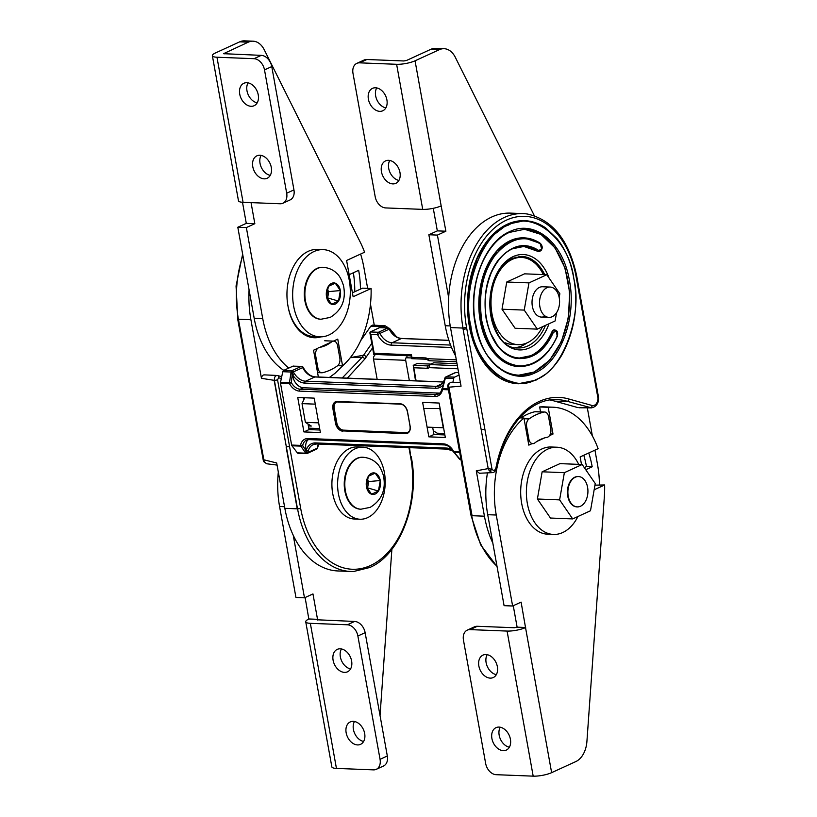 <?xml version="1.0" encoding="UTF-8"?>
<svg xmlns="http://www.w3.org/2000/svg" width="817" height="817" viewBox="0 0 817 817"><rect width="100%" height="100%" fill="white"/><g stroke="black" fill="none" stroke-linecap="round" stroke-linejoin="round"><path stroke-width="1.23" d="M580.509 506.234A15.176 10.018 -87.7 0 1 577.302 506.897A15.176 10.018 -87.7 0 1 567.927 493.774A15.176 10.018 -87.7 0 1 575.291 477.22A15.176 10.018 -87.7 0 1 578.497 476.556A15.176 10.018 -87.7 0 1 587.883 489.679A15.176 10.018 -87.7 0 1 580.509 506.234M524.728 220.692A81.598 53.851 92.3 0 0 524.565 220.692A81.598 53.851 92.3 0 0 507.326 224.226A81.598 53.851 92.3 0 0 467.733 313.238A81.598 53.851 92.3 0 0 518.152 383.755A81.598 53.851 92.3 0 0 518.335 383.765M524.391 229.281A73.009 48.183 -87.7 0 1 569.347 292.486A73.009 48.183 -87.7 0 1 533.909 372.011A73.009 48.183 -87.7 0 1 518.672 375.187M554.62 329.864A4.299 2.839 92.3 0 0 554.457 329.854A4.299 2.839 92.3 0 0 551.935 331.865A55.832 36.847 -87.7 0 1 530.958 355.589A55.832 36.847 -87.7 0 1 519.357 358.02M524.075 237.859A64.42 42.515 92.3 0 0 523.891 237.849A64.42 42.515 92.3 0 0 510.278 240.647A64.42 42.515 92.3 0 0 479.017 310.92A64.42 42.515 92.3 0 0 518.826 366.598A64.42 42.515 92.3 0 0 519.02 366.598M523.697 246.438A55.832 36.847 -87.7 0 1 537.423 251.197A4.299 2.839 92.3 0 0 538.485 251.565A4.299 2.839 92.3 0 0 538.648 251.565M526.863 342.966A45.813 30.239 -87.7 0 1 522.206 345.734A45.813 30.239 -87.7 0 1 515.374 347.633M518.958 256.487A45.813 30.239 -87.7 0 1 522.625 257.518M460.441 453.078L448.676 387.207L461.054 386.165L450.504 327.576A88.614 58.487 -87.7 0 1 510.513 213.114L523.023 213.605A88.614 58.487 -87.7 0 1 527.7 214.085C552.997 220.059 569.367 240.872 576.802 276.524M496.981 566.212A88.614 58.487 92.3 0 1 471.715 515.69L471.797 515.69A2.288 0.541 169.8 0 1 471.031 515.425L447.92 386.941A2.288 0.541 -10.2 0 0 448.676 387.207C448.543 384.021 449.544 382.397 451.678 382.336M447.92 386.941C447.236 385.093 448.359 383.53 451.28 382.274L460.41 382.591M471.797 515.69L448.921 387.207M471.715 515.69L471.562 514.955M492.825 543.08A88.614 58.487 -87.7 0 1 484.44 516.191L476.28 470.827L488.188 468.601L489.199 470.684A2.288 1.164 -29 0 0 492.018 469.244L488.188 468.601L481.203 429.681L488.209 468.601M440.118 408.561L424.227 408.429M433.286 430.733L437.197 433.204L444.601 433.5M439.893 409.051L443.263 427.761L427.597 427.148M489.199 470.684L492.161 472.645C494.244 472.563 495.684 471.082 496.481 468.192L495.95 467.835C494.959 470.653 493.652 471.123 492.018 469.244L484.879 429.303L481.182 429.681L463.106 329.231L463.014 328.087L466.527 327.351A85.948 56.73 -87.7 0 1 506.142 220.273A85.948 56.73 -87.7 0 1 575.944 275.789L576.056 276.228M450.504 327.576L463.014 328.066A88.614 58.487 -87.7 0 1 523.023 213.605M576.812 276.575L598.493 397.072L598.034 398.584C597.411 403.445 595.481 405.763 592.233 405.528L569.551 399.207L567.529 401.392L554.845 401.178A90.932 60.019 92.3 0 0 549.974 399.993M484.44 516.191L472.073 515.701L460.665 453.823M481.182 429.681L484.828 429.313M587.321 407.826L592.376 435.951M594.939 450.157L597.493 464.362A88.614 58.487 -87.7 0 1 599.484 484.767M496.481 468.192C503.609 428.047 530.151 398.339 556.265 399.584A91.228 60.213 -87.7 0 1 567.529 401.392L591.498 407.867M592.233 405.528A2.288 1.695 -74.4 0 1 590.221 407.714L578.947 407.744L591.324 407.867C597.39 406.907 598.708 401.106 598.606 398.604L598.034 398.584L575.944 275.789M577.854 407.591L554.845 401.178M492.161 472.645L479.436 473.247L476.28 470.827M588.751 452.986A80.311 53.003 -87.7 0 1 592.192 466.783L585.769 469.734M520.96 417.906A79.453 52.441 -87.7 0 1 534.9 411.737A6.444 4.248 -87.7 0 1 535.646 411.676L544.673 412.023A6.444 4.248 92.3 0 0 543.928 412.095A79.453 52.441 92.3 0 0 529.028 418.927A6.444 4.248 92.3 0 0 526.618 426.627L528.865 439.107A6.444 4.248 92.3 0 0 532.715 443.662A6.444 4.248 92.3 0 0 534.083 443.386A6.444 4.248 92.3 0 0 534.798 442.947A53.687 35.427 92.3 0 1 540.762 439.321A53.687 35.427 92.3 0 1 547.022 437.34A6.444 4.248 92.3 0 0 547.778 437.105A6.444 4.248 92.3 0 0 550.781 429.058L548.534 416.578A6.444 4.248 92.3 0 0 544.673 412.023M583.798 455.263A80.311 53.003 -87.7 0 1 586.463 466.558L592.192 466.783M586.463 466.558L584.278 467.559M500.218 727.222A12.337 8.783 -114.6 0 0 499.167 735.188A12.337 8.783 -114.6 0 0 509.369 747.198M491.905 738.517A12.337 8.783 65.4 0 1 496.021 727.661A12.337 8.783 65.4 0 1 510.421 739.242A12.337 8.783 65.4 0 1 506.305 750.088A12.337 8.783 65.4 0 1 491.905 738.517M487.167 654.683A12.337 8.783 -114.6 0 0 486.115 662.638A12.337 8.783 -114.6 0 0 496.317 674.658M478.854 665.967A12.337 8.783 65.4 0 1 482.97 655.122A12.337 8.783 65.4 0 1 497.369 666.703A12.337 8.783 65.4 0 1 493.254 677.548A12.337 8.783 65.4 0 1 478.854 665.967M549.453 435.665L553.007 434.041L548.197 407.305L539.659 406.968A83.487 55.096 -87.7 0 1 544.245 406.856L552.792 407.193A83.487 55.096 -87.7 0 1 598.105 448.696L580.141 456.938L581.49 464.475M548.197 407.305A83.487 55.096 -87.7 0 1 552.792 407.193M594.97 485.145L604.631 484.971A83.487 55.096 -87.7 0 1 604.345 496.787L586.912 741.468A22.764 15.023 -87.7 0 1 575.873 761.546L551.628 772.657A13.286 3.166 169.8 0 1 533.184 776.15L496.154 774.69A11.387 8.109 65.4 0 1 485.655 763.476L463.464 640.16A11.387 8.109 65.4 0 1 467.263 630.142A11.387 8.109 65.4 0 1 470.051 629.611L507.081 631.071A13.286 3.166 -10.2 0 0 525.525 627.579L521.103 602.119L512.627 606L496.256 515.027A83.487 55.096 -87.7 0 1 523.932 418.028L519.581 417.855M544.582 437.902L537.055 441.354M532.184 443.59L528.803 445.132L523.932 418.028M604.631 484.971L594.163 489.771M470.051 629.611L477.312 626.282L514.342 627.742L517.12 627.17L513.26 605.714M512.627 606L504.089 605.673L487.718 514.69A83.487 55.096 -87.7 0 1 487.443 472.859M539.659 406.968L540.537 411.86M477.312 626.282A11.387 8.109 -114.6 0 0 474.524 626.813L467.263 630.142M525.668 627.507L517.12 627.17M553.007 434.041L550.372 433.929M385.859 107.885A12.337 8.783 65.4 0 1 375.657 95.875A12.337 8.783 65.4 0 1 376.698 87.919M386.911 99.929A12.337 8.783 -114.6 0 0 372.511 88.359A12.337 8.783 -114.6 0 0 368.396 99.204A12.337 8.783 -114.6 0 0 382.785 110.775A12.337 8.783 -114.6 0 0 386.911 99.929M398.91 180.424A12.337 8.783 65.4 0 1 388.708 168.414A12.337 8.783 65.4 0 1 389.75 160.459M399.962 172.469A12.337 8.783 -114.6 0 0 385.563 160.898A12.337 8.783 -114.6 0 0 381.447 171.744A12.337 8.783 -114.6 0 0 395.847 183.314A12.337 8.783 -114.6 0 0 399.962 172.469M534.369 215.749L455.335 57.353A22.764 15.023 92.3 0 0 444.121 48.703A22.764 15.023 92.3 0 0 439.311 49.694L415.056 60.805A13.286 3.166 169.8 0 1 396.623 64.298L359.582 62.838A11.387 8.109 -114.6 0 0 356.804 63.379A11.387 8.109 -114.6 0 0 352.995 73.387L375.187 196.703A11.387 8.109 -114.6 0 0 385.695 207.927L422.726 209.377A13.286 3.166 -10.2 0 0 441.17 205.884L445.878 231.211L437.412 235.092L448.666 297.684M433.276 208.315L437.33 230.874L428.864 234.755L445.234 325.738A83.487 55.096 92.3 0 0 455.62 355.977M439.311 49.694L430.763 49.357L406.519 60.468L403.884 60.969L366.853 59.508L359.582 62.838M430.763 49.357A22.764 15.023 -87.7 0 1 435.573 48.366L444.121 48.703M356.804 63.379L364.065 60.049A11.387 8.109 65.4 0 1 366.853 59.508M437.412 235.092L428.864 234.755M445.878 231.211L437.33 230.874M542.549 326.718A43.638 28.799 -87.7 0 1 527.333 342.762A43.638 28.799 -87.7 0 1 518.111 344.651A43.638 28.799 -87.7 0 1 491.14 306.937A43.638 28.799 -87.7 0 1 512.32 259.336A43.638 28.799 -87.7 0 1 521.542 257.437A43.638 28.799 -87.7 0 1 543.315 274.573M518.111 344.651L512.412 344.427A43.638 28.799 -87.7 0 1 505.447 342.834M515.394 257.202A43.638 28.799 -87.7 0 1 515.844 257.222L521.542 257.437M577.302 506.897L576.833 506.877A15.176 10.018 -87.7 0 1 567.458 493.754A15.176 10.018 -87.7 0 1 574.821 477.199A15.176 10.018 -87.7 0 1 578.028 476.546L578.497 476.556M582.174 464.505L595.246 483.541L590.497 510.748L572.676 518.918L559.614 499.881L564.363 472.675L582.174 464.505L559.962 463.627L542.141 471.797L537.392 499.003L550.464 518.039L572.676 518.918M559.614 499.881L537.392 499.003M564.363 472.675L542.141 471.797M577.936 516.507A43.638 28.799 -87.7 0 1 562.719 532.541A43.638 28.799 -87.7 0 1 553.497 534.441A43.638 28.799 -87.7 0 1 526.526 496.726A43.638 28.799 -87.7 0 1 547.707 449.125A43.638 28.799 -87.7 0 1 556.928 447.226A43.638 28.799 -87.7 0 1 578.702 464.362M553.497 534.441L547.798 534.216A43.638 28.799 -87.7 0 1 520.827 496.501A43.638 28.799 -87.7 0 1 542.008 448.901A43.638 28.799 -87.7 0 1 551.23 447.001L556.928 447.226M552.169 316.72A15.176 10.018 -87.7 0 1 548.963 317.384A15.176 10.018 -87.7 0 1 539.577 304.261A15.176 10.018 -87.7 0 1 546.951 287.707A15.176 10.018 -87.7 0 1 550.158 287.053A15.176 10.018 -87.7 0 1 559.533 300.166A15.176 10.018 -87.7 0 1 552.169 316.72M544.653 316.424A15.176 10.018 -87.7 0 1 541.446 317.088A15.176 10.018 -87.7 0 1 532.071 303.975A15.176 10.018 -87.7 0 1 539.434 287.41A15.176 10.018 -87.7 0 1 542.641 286.757L550.158 287.053M556.551 312.727L555.111 320.958L537.3 329.128L524.228 310.092L528.977 282.886L546.798 274.716L559.859 293.752L559.196 297.562M537.3 329.128L515.078 328.25L502.006 309.214L506.754 282.008L524.575 273.838L546.798 274.716M524.228 310.092L502.006 309.214M528.977 282.886L506.754 282.008M248.041 82.854A12.337 8.783 -114.6 0 0 246.989 90.81A12.337 8.783 -114.6 0 0 257.192 102.83M258.243 94.864A12.337 8.783 65.4 0 1 254.128 105.72A12.337 8.783 65.4 0 1 239.728 94.139A12.337 8.783 65.4 0 1 243.844 83.293A12.337 8.783 65.4 0 1 258.243 94.864M261.093 155.393A12.337 8.783 -114.6 0 0 260.041 163.349A12.337 8.783 -114.6 0 0 270.243 175.369M271.295 167.414A12.337 8.783 65.4 0 1 267.179 178.259A12.337 8.783 65.4 0 1 252.78 166.678A12.337 8.783 65.4 0 1 256.895 155.833A12.337 8.783 65.4 0 1 271.295 167.414M352.423 292.813L362.554 288.166L371.102 288.503A83.487 55.096 92.3 0 1 342.568 365.863L337.748 339.126L333.418 341.118M337.676 365.679L342.568 365.863M371.102 288.503L353.128 296.745L346.602 260.47L364.576 252.228A83.487 55.096 92.3 0 0 360.399 242.455L264.289 49.837A22.764 15.023 -87.7 0 0 253.066 41.187A22.764 15.023 -87.7 0 0 248.256 42.178L223.572 53.687L261.256 55.362L253.995 58.691A11.387 8.109 65.4 0 1 264.504 69.905L286.685 193.22A11.387 8.109 65.4 0 1 282.886 203.239A11.387 8.109 65.4 0 1 280.098 203.77L243.068 202.31A13.286 3.166 169.8 0 1 238.472 200.778L212.369 55.699A13.286 3.166 -10.2 0 0 216.965 57.231L253.995 58.691M310.011 337.094A43.638 28.799 92.3 0 0 312.431 336.492M242.496 202.279L246.285 223.358L237.808 227.238L254.179 318.222A83.487 55.096 92.3 0 0 283.785 370.356M253.066 41.187L244.518 40.85A22.764 15.023 92.3 0 0 239.708 41.841L215.463 52.952A13.286 3.166 -10.2 0 0 212.369 55.699M320.867 336.859A43.638 28.799 -87.7 0 1 314.269 337.748A43.638 28.799 -87.7 0 1 288.044 306.344M251.044 202.626L254.833 223.695L246.356 227.575L262.727 318.559A83.487 55.096 92.3 0 0 288.769 368.069M318.364 376.994L313.544 350.227L317.752 348.297M319.713 347.399L331.406 342.037M264.504 69.905L271.765 66.575L293.946 189.891L286.685 193.22M282.886 203.239L290.147 199.91A11.387 8.109 -114.6 0 0 293.946 189.891M271.765 66.575A11.387 8.109 -114.6 0 0 261.256 55.362M237.808 227.238L246.356 227.575M246.285 223.358L254.833 223.695M328.985 334.95A43.638 28.799 -87.7 0 1 319.764 336.849A43.638 28.799 -87.7 0 1 292.792 299.134A43.638 28.799 -87.7 0 1 313.973 251.534A43.638 28.799 -87.7 0 1 323.195 249.634A43.638 28.799 -87.7 0 1 350.156 287.349A43.638 28.799 -87.7 0 1 328.985 334.95M319.764 336.849L314.065 336.624A43.638 28.799 -87.7 0 1 287.094 298.91A43.638 28.799 -87.7 0 1 308.275 251.309A43.638 28.799 -87.7 0 1 317.496 249.41L323.195 249.634M363.616 741.458A12.337 8.783 65.4 0 1 353.414 729.448A12.337 8.783 65.4 0 1 354.466 721.493M346.153 732.778A12.337 8.783 -114.6 0 0 360.552 744.348A12.337 8.783 -114.6 0 0 364.668 733.503A12.337 8.783 -114.6 0 0 350.268 721.932A12.337 8.783 -114.6 0 0 346.153 732.778M350.564 668.919A12.337 8.783 65.4 0 1 340.362 656.909A12.337 8.783 65.4 0 1 341.414 648.953M333.101 660.238A12.337 8.783 -114.6 0 0 347.501 671.809A12.337 8.783 -114.6 0 0 351.616 660.963A12.337 8.783 -114.6 0 0 337.217 649.392A12.337 8.783 -114.6 0 0 333.101 660.238M305.732 621.798L331.845 766.877A13.286 3.166 -10.2 0 0 336.441 768.409L373.471 769.869A11.387 8.109 -114.6 0 0 376.259 769.338A11.387 8.109 -114.6 0 0 380.058 759.32L357.877 636.004A11.387 8.109 -114.6 0 0 347.368 624.78L310.337 623.33A13.286 3.166 169.8 0 1 305.732 621.798A13.286 3.166 169.8 0 1 308.836 619.051L305.119 597.523M347.368 624.78L354.629 621.451L316.945 619.776L317.527 619.317L312.962 593.928L304.486 597.819L295.948 597.482L279.577 506.499A83.487 55.096 -87.7 0 1 278.321 472.073M304.486 597.819L293.232 535.227M391.884 549.269L380.038 715.508M380.058 759.32L387.319 755.991L365.138 632.675L357.877 636.004M387.319 755.991A11.387 8.109 65.4 0 1 383.52 766.009L376.259 769.338M354.629 621.451A11.387 8.109 65.4 0 1 365.138 632.675M308.979 618.98L317.527 619.317M360.675 509.195A25.991 17.157 -87.7 0 1 360.389 509.185A25.991 17.157 -87.7 0 1 344.325 486.718A25.991 17.157 -87.7 0 1 356.937 458.368A25.991 17.157 -87.7 0 1 362.431 457.234A25.991 17.157 -87.7 0 1 362.717 457.254M367.078 487.718L378.434 491.048L380.273 480.519L375.207 473.145L368.314 476.311L366.476 486.84L371.531 494.214L378.434 491.048A10.815 7.139 92.3 0 0 380.273 480.519A10.815 7.139 92.3 0 0 375.207 473.145A10.815 7.139 92.3 0 0 371.51 473.339A10.815 7.139 92.3 0 0 368.314 476.311L375.207 473.145M367.65 487.453L368.671 481.581L380.273 480.519M368.671 481.581L367.65 480.09M320.744 319.222A25.991 17.157 -87.7 0 1 320.458 319.212A25.991 17.157 -87.7 0 1 304.394 296.755A25.991 17.157 -87.7 0 1 317.006 268.395A25.991 17.157 -87.7 0 1 322.501 267.271A25.991 17.157 -87.7 0 1 322.786 267.282M327.137 297.756L338.504 301.085L340.342 290.556L335.276 283.182L328.383 286.338L326.545 296.877L331.6 304.251L338.504 301.085A10.815 7.139 92.3 0 0 340.342 290.556A10.815 7.139 92.3 0 0 335.276 283.182A10.815 7.139 92.3 0 0 331.579 283.376A10.815 7.139 92.3 0 0 328.383 286.338L335.276 283.182M327.719 297.49L328.74 291.618L340.342 290.556M328.74 291.618L327.719 290.127M367.609 517.661A36.05 23.795 -87.7 0 1 359.991 519.234A36.05 23.795 -87.7 0 1 337.717 488.076A36.05 23.795 -87.7 0 1 355.211 448.747A36.05 23.795 -87.7 0 1 362.83 447.185A36.05 23.795 -87.7 0 1 385.103 478.343A36.05 23.795 -87.7 0 1 367.609 517.661M359.991 519.234L354.292 519.009A36.05 23.795 -87.7 0 1 332.019 487.851A36.05 23.795 -87.7 0 1 349.513 448.533A36.05 23.795 -87.7 0 1 357.131 446.96L362.83 447.185M297.572 508.838A88.614 58.487 92.3 0 0 350.616 571.461L337.891 570.96A88.614 58.487 -87.7 0 1 284.847 508.337L297.5 508.838L274.379 380.344C274.257 377.168 275.237 375.544 277.331 375.473A2.288 1.695 105.6 0 1 277.617 375.524A2.288 1.695 105.6 0 1 278.72 377.791L277.535 379.742L289.524 446.358L286.124 446.981L297.225 508.828L300.646 508.235A86.326 56.976 92.3 0 0 370.561 565.497A86.326 56.976 92.3 0 0 410.941 458.654L409.572 447.665M385.256 327.791A2.288 1.195 -145.1 0 0 383.255 326.912L385.185 325.82L372.685 325.095L370.795 326.177L360.726 340.628M314.525 355.691L315.679 355.732A6.444 4.248 -87.7 0 1 318.681 347.695A6.444 4.248 -87.7 0 1 319.427 347.45A53.687 35.427 -87.7 0 0 325.697 345.479A53.687 35.427 -87.7 0 0 331.661 341.843A6.444 4.248 -87.7 0 1 332.376 341.414A6.444 4.248 -87.7 0 1 333.734 341.128A6.444 4.248 -87.7 0 1 337.595 345.683L339.841 358.163A6.444 4.248 -87.7 0 1 337.431 365.863A79.453 52.441 -87.7 0 1 322.521 372.695A6.444 4.248 -87.7 0 1 321.775 372.766A6.444 4.248 -87.7 0 1 317.925 368.212L316.771 368.171M377.148 379.313L373.502 359.031A2.849 1.879 -87.7 0 1 374.737 355.528L373.757 354.404L411.012 355.875L411.686 358.673L426.515 359.255A1.9 1.256 92.3 0 1 425.381 357.907L411.901 357.376L412.013 358.581M372.583 347.858L364.882 358.969L347.348 378.138M304.731 397.756L302.024 403.629L305.384 422.338L311.297 426.065L308.387 425.953M409.337 380.579L405.692 360.297A2.849 1.879 -87.7 0 1 407.019 356.753M256.63 420.326L238.278 318.375M264.494 374.921C262.87 374.768 261.859 375.902 261.45 378.312L250.911 319.723L238.411 319.233A88.614 58.487 -87.7 0 1 242.884 255.435M360.481 289.116A80.311 53.003 92.3 0 0 358.663 270.325L349.165 274.675M329.445 377.434L334.929 373.389L342.68 365.771M360.603 254.056A88.614 58.487 -87.7 0 1 363.963 267.894L367.64 288.37M370.479 304.159L374.268 325.186M250.911 319.723A88.614 58.487 -87.7 0 1 249.073 289.831M261.45 378.312L274.134 380.334L286.369 446.96M264.116 374.86L277.331 375.473M302.024 403.629L315.28 404.149M305.384 422.338L318.65 422.859M354.762 291.74A80.311 53.003 92.3 0 0 353.373 272.745M315.679 355.732L317.925 368.212M366.251 356.937A2.288 1.195 -145.1 0 0 363.514 355.232L350.33 357.632L362.115 357.335L371.776 343.385M342.252 377.944L362.115 357.335A2.288 1.154 -147 0 1 364.882 358.969M281.722 376.668L276.953 375.412M284.847 508.337L276.687 462.973L263.799 459.777L256.579 420.336L264.238 461.84A2.288 1.164 151 0 1 263.483 461.442L266.689 463.77L264.238 461.84M297.5 508.838A2.288 0.541 -10.2 0 0 300.646 508.235A2.288 0.541 -10.2 0 0 300.656 508.235L289.524 446.358M408.949 447.634L410.931 458.654L411.206 456.693C420.265 501.434 400.8 554.457 369.795 567.509L353.751 571.461A88.614 58.487 92.3 0 1 350.616 571.461M319.682 428.588L308.775 428.159M430.906 364.086L417.13 363.545L413.228 365.332L413.77 367.762L427.25 368.293A4.953 3.523 -114.6 0 0 429.088 367.65L457.918 368.784M429.252 365.403L428.128 365.924A3.054 2.175 65.4 0 0 428.874 365.781L429.844 364.576L433.745 362.789L457.009 363.698M457.357 365.659L429.844 364.576L429.088 367.65M425.381 357.907A4.953 3.523 -114.6 0 1 427.475 358.704L429.139 360.665M389.842 328.802L389.311 328.352A1.9 1.9 0 0 0 388.157 327.903A1.9 1.256 92.3 0 1 388.912 328.342A1.9 0.643 130.6 0 1 389.311 328.352A1.9 0.643 130.6 0 1 389.26 329.139L390.158 330.905A15.268 10.876 -114.6 0 0 401.351 338.514L448.911 340.393M401.995 338.544A1.532 1.011 92.3 0 0 401.678 338.452C397.562 338.177 393.865 335.624 390.597 330.793L390.158 330.905M390.597 330.793L389.903 328.863L395.775 335.899A1.532 1.532 0 0 0 395.408 335.44M389.382 328.74L391.496 332.488M380.365 327.688A1.9 1.256 92.3 0 0 379.966 327.576A1.9 1.256 92.3 0 0 379.568 327.658L370.234 331.937L370.775 334.367L377.536 334.633A17.167 12.235 -114.6 0 0 391.21 345.131L451.546 347.511M411.39 357.948L406.059 357.744M415.506 380.824L413.228 365.332L428.128 365.924A1.9 1.256 -87.7 0 0 427.25 368.293M411.901 357.376L411.441 354.792L411.012 355.875M411.441 354.792L374.186 353.332L373.757 354.404L369.876 332.815L370.234 331.937L378.414 332.264A1.9 1.348 65.4 0 1 379.925 333.428L389.26 329.139A1.9 1.348 65.4 0 0 387.748 327.985L378.414 332.264A1.9 1.256 92.3 0 0 377.536 334.633L379.925 333.428A15.268 10.876 65.4 0 0 392.099 342.762A1.9 1.256 92.3 0 0 391.21 345.131M459.134 458.735L453.935 452.158L460.124 459.256A1.9 0.643 130.6 0 1 459.726 459.246A1.9 1.9 0 0 0 460.88 459.695A1.9 1.256 92.3 0 1 460.124 459.256L460.931 459.297M444.693 378.475L442.518 388.698L445.224 378.69M442.324 388.473L442.12 388.422A1.532 1.532 0 0 0 441.966 388.851A1.532 0.756 10.4 0 0 442.497 389.566A1.532 1.011 -87.7 0 1 442.518 388.698L448.278 388.923M452.873 382.325L453.711 378.424L445.52 378.108A1.9 1.256 92.3 0 1 446.388 376.821L454.569 377.137A1.9 1.256 92.3 0 0 453.711 378.424M454.569 377.137L459.052 375.085M432.673 427.352L433.96 434.501L428.843 436.85L422.644 402.393L439.127 403.047L445.326 437.493L428.843 436.85M433.96 434.501L444.867 434.93M439.873 393.048A11.448 8.16 65.4 0 1 438.821 393.089L303.454 387.769L300.288 389.219L435.655 394.54A11.448 8.16 65.4 0 0 438.463 394.008C439.944 393.6 441.119 391.884 441.966 388.851A1.532 0.756 10.4 0 1 442.232 388.524M308.183 439.628A11.448 8.16 -114.6 0 0 305.875 448.696L304.976 449.115L306.569 452.73L307.846 452.475A1.9 1.471 160 0 1 305.578 453.18L306.569 452.73M306.61 452.761L305.875 448.696M292.129 372.47L291.015 372.623L290.975 372.021A1.9 0.756 -3.5 0 1 293.354 371.898L292.129 372.47L291.986 376.892L292.884 376.484L292.568 374.737L294.406 373.594A15.268 10.876 -114.6 0 0 305.599 381.202L436.39 386.349A1.532 1.011 -87.7 0 0 435.686 388.259A16.8 11.969 -114.6 0 0 443.988 383.5M292.884 376.484A11.448 8.16 -114.6 0 0 303.454 387.769M298.552 453.21A1.9 1.256 -87.7 0 1 298.154 453.302A1.9 1.256 -87.7 0 1 297.388 452.863L291.935 445.786A1.532 1.011 -87.7 0 1 291.628 445.051L280.497 383.193A1.532 1.011 -87.7 0 1 280.517 382.325L282.784 371.704A1.9 1.256 -87.7 0 1 283.652 370.418L292.986 366.139L301.575 366.373A1.9 1.256 -87.7 0 0 301.177 366.455A1.9 1.348 65.4 0 1 302.688 367.619L293.354 371.898A1.9 1.348 65.4 0 0 291.843 370.734L301.177 366.455L292.986 366.139M314.198 398.124L297.725 397.481L303.924 431.927L320.397 432.581L314.198 398.124M319.937 430.018L309.04 429.589L308.029 424.013M303.71 399.973L303.301 397.695M309.04 429.589L303.924 431.927M305.446 452.792L300.85 446.133A1.532 1.205 -18 0 0 302.678 445.612L304.976 449.115M316.281 443.927A15.268 10.876 -114.6 0 0 313.146 444.652A15.268 10.876 -114.6 0 0 308.285 450.77L307.784 452.322M308.285 450.77A1.532 0.827 -164.1 0 1 306.191 450.443A16.8 11.969 65.4 0 1 315.648 442.926L446.439 448.063A1.532 1.011 -87.7 0 0 447.359 449.146L452.884 451.035M293.354 372.154L294.406 373.594M435.686 388.259L304.884 383.112A16.8 11.969 65.4 0 1 292.568 374.737L292.149 372.419M291.986 376.892L291.322 382.53A1.532 0.633 175.1 0 0 289.432 382.673L291.015 372.623M294.069 366.179L293.466 366.057M524.565 220.692L507.643 224.246L490.547 237.267L477.271 258.274L469.458 284.684L468.049 313.248L473.237 340.464L484.379 362.983L500.096 378.026L518.468 383.776L535.717 380.232M536.207 379.435C562.402 371.03 582.95 315.975 573.83 278.648C569.143 239.289 533.43 210.03 508.44 225.094C482.255 233.499 461.707 288.544 470.827 325.871C475.504 365.24 511.217 394.488 536.207 379.435M509.624 231.66C484.267 242.23 467.773 286.43 475.208 323.869C481.346 361.89 510.022 385.379 535.033 372.869C560.38 362.299 576.884 318.089 569.449 280.66C563.301 242.629 534.624 219.14 509.624 231.66M524.555 229.281L509.338 232.416C501.852 235.582 491.17 243.926 482.612 262.022C475.137 279.057 472.389 297.245 474.381 316.608C477.649 336.829 482.857 350.81 489.986 358.571C498.319 369.09 507.919 374.625 518.805 375.187L534.236 372.021L549.535 360.368L561.412 341.567L568.407 317.936L569.663 292.384L565.027 268.027L555.06 247.888L540.987 234.418L524.555 229.281L509.502 232.283M549.024 277.964A47.723 31.495 92.3 0 0 513.147 256.609A47.723 31.495 92.3 0 0 490.915 316.179A47.723 31.495 92.3 0 0 529.569 347.838A47.723 31.495 92.3 0 0 548.993 323.767M545.49 325.37A45.813 30.239 -87.7 0 1 527.802 345.948A45.813 30.239 -87.7 0 1 518.121 347.94C486.044 350.268 480.263 269.681 512.514 258.295L521.726 256.395A45.813 30.239 -87.7 0 1 544.704 274.635M518.632 357.979L519.479 358.02C511.013 357.58 503.558 353.189 497.114 344.825L490.66 333.397C483.092 313.422 483.266 293.283 491.191 273.011C499.299 255.384 510.196 246.53 523.881 246.448L512.075 248.868M519.489 358.02L531.285 355.599C540.068 351.412 547.063 343.497 552.261 331.876L553.375 332.356C544.602 351.576 532.03 360.236 515.639 358.326C501.117 354.792 491.293 341.629 486.166 318.844C482.929 295.182 486.881 275.697 498.023 260.409C511.279 244.906 524.81 241.587 538.638 250.451L541.436 249.297M537.423 251.197L523.881 246.448M541.589 248.919L540.211 243.364L524.218 237.87L510.605 240.668L497.104 250.952L486.626 267.537L480.447 288.381L479.344 310.93L483.439 332.417L492.232 350.187L504.64 362.074L519.142 366.608L532.755 363.81M538.638 250.451L537.739 251.207L539.72 251.391L538.485 251.565M540.211 243.364L540.609 244.171C525.127 234.244 509.951 237.961 495.082 255.333C482.592 272.48 478.159 294.324 481.785 320.846C487.524 346.408 498.544 361.165 514.833 365.117C531.111 369.458 549.422 355.313 557.133 336.012L556.387 331.151L553.375 332.356M556.02 330.364L556.387 331.151L554.774 329.864L551.935 331.865M484.879 429.303L466.527 327.351M569.551 399.207A93.516 61.724 92.3 0 0 495.95 467.835M466.752 328.526A2.676 0.633 169.8 0 1 463.106 329.231M528.865 439.107L527.711 439.066M526.618 426.627L525.464 426.586M543.928 412.095L534.9 411.737M529.028 418.927L524.054 418.733M525.525 627.579L551.628 772.657M507.081 631.071L533.184 776.15M496.256 515.027L487.718 514.69M441.17 205.884L415.056 60.805M422.726 209.377L396.623 64.298M450.218 325.932L445.234 325.738M224.124 53.891L224.011 53.289M243.068 202.31L216.965 57.231M254.179 318.222L262.727 318.559M239.708 41.841L248.256 42.178M317.384 619.388L317.496 619.991M310.337 623.33L336.441 768.409M279.577 506.499L284.551 506.693M368.314 476.311A10.815 7.139 92.3 0 0 366.476 486.84A10.815 7.139 92.3 0 0 371.531 494.214A10.815 7.139 92.3 0 0 375.228 494.019A10.815 7.139 92.3 0 0 378.434 491.048M357.509 458.388A25.991 17.157 -87.7 0 1 363.003 457.254C371.173 457.969 375.187 461.819 376.443 463.086C379.068 465.077 381.406 469.275 383.459 475.668C386.175 489.73 381.743 500.3 370.162 507.367L360.961 509.205A25.991 17.157 -87.7 0 1 344.897 486.738A25.991 17.157 -87.7 0 1 357.509 458.388M328.383 286.338A10.815 7.139 92.3 0 0 326.545 296.877A10.815 7.139 92.3 0 0 331.6 304.251A10.815 7.139 92.3 0 0 335.297 304.047A10.815 7.139 92.3 0 0 338.504 301.085M317.578 268.425A25.991 17.157 -87.7 0 1 323.072 267.292C331.242 267.996 335.256 271.857 336.512 273.113C339.137 275.115 341.475 279.312 343.518 285.695C346.245 299.757 341.812 310.327 330.231 317.404L321.02 319.243A25.991 17.157 -87.7 0 1 304.966 296.775A25.991 17.157 -87.7 0 1 317.578 268.425M387.748 327.883A2.288 1.236 -32 0 0 387.646 327.351L385.164 325.82M281.334 378.516L278.72 377.791M405.692 360.297L373.502 359.031M255.966 420.663L237.87 320.101A2.676 0.633 -10.2 0 0 238.727 320.407M277.535 379.742A2.288 0.541 169.8 0 1 274.379 380.344L274.134 380.334M382.713 327.688L383.255 326.912L370.795 326.177M416.119 380.845L413.77 367.762M374.186 353.332L370.775 334.367M427.475 358.704L456.315 359.837M450.575 345.07L392.099 342.762L401.351 338.514A1.532 1.011 92.3 0 1 401.678 338.452L448.88 340.311M379.966 327.576L388.157 327.903A1.9 1.256 92.3 0 0 387.748 327.985L379.568 327.658M445.919 376.913A1.9 1.348 65.4 0 1 446.388 376.821L455.723 372.542A1.9 1.348 65.4 0 0 455.263 372.623L445.919 376.913A1.9 1.9 0 0 0 445.01 377.791L444.744 378.322M459.695 452.383L453.935 452.158A1.532 1.011 -87.7 0 1 453.629 451.433L453.251 451.699A1.532 1.532 0 0 0 453.629 452.158M456.519 372.572A1.9 1.256 92.3 0 0 456.121 372.46A1.9 1.256 92.3 0 0 455.723 372.542L458.613 372.654M438.821 393.089L435.655 394.54A1.532 1.011 -87.7 0 0 434.94 396.449A12.98 9.242 -114.6 0 0 442.497 389.566L448.431 389.801M459.562 451.658L453.629 451.433A12.98 9.242 -114.6 0 0 443.478 443.856A1.532 1.011 92.3 0 0 444.387 444.928C447.767 445.173 450.718 447.43 453.251 451.699M447.675 449.084A1.532 1.011 -87.7 0 1 447.359 449.146L316.557 443.999A1.532 1.011 -87.7 0 1 315.648 442.926M452.067 449.789A16.8 11.969 -114.6 0 0 446.439 448.063M444.642 379.874L440.128 385.634A15.268 10.876 65.4 0 1 436.39 386.349L442.947 383.347M407.509 411.676L410.022 426.198C410.42 429.619 409.593 431.825 407.56 432.826A7.639 5.443 65.4 0 1 405.722 433.194L405.549 433.664A8.017 5.709 -114.6 0 0 410.144 426.239L407.489 411.554A7.639 5.443 65.4 0 0 400.483 404.027L400.167 403.772A8.017 5.709 -114.6 0 1 407.53 411.676M407.56 432.826A7.639 5.443 65.4 0 0 410.124 426.239L407.397 411.625C406.161 407.08 403.823 404.558 400.401 404.047L337.615 401.535L400.167 403.772M291.628 445.051L300.554 445.408A12.98 9.242 65.4 0 1 308.101 438.525L443.478 443.856M308.101 438.525A1.532 1.011 92.3 0 0 309.02 439.607A1.532 1.011 92.3 0 0 309.337 439.536M316.884 443.937A1.532 1.011 -87.7 0 1 316.557 443.999L313.146 444.652M400.718 403.915L401.035 404.17A7.251 5.168 65.4 0 1 401.402 404.201M409.542 430.804A7.251 5.168 65.4 0 1 406.151 432.602L405.967 433.081A7.639 5.443 -114.6 0 0 407.673 432.775M401.035 404.17L338.361 401.709A7.251 5.168 -114.6 0 0 334.204 408.429L336.818 422.992A7.251 5.168 -114.6 0 0 343.477 430.14L343.303 430.61A7.639 5.443 65.4 0 1 336.298 423.094L333.673 408.52L336.053 423.206A7.639 5.443 -114.6 0 0 343.058 430.722L405.967 433.081L342.905 430.906L405.549 433.664M343.477 430.14L406.151 432.602M443.784 382.029L314.851 376.964A1.9 1.256 -87.7 0 1 315.26 376.882A1.9 1.256 -87.7 0 1 315.648 376.994M301.575 366.373A1.9 1.9 0 0 1 303.199 367.415L302.688 367.619A15.268 10.876 65.4 0 0 314.851 376.964L305.599 381.202A1.532 1.011 -87.7 0 0 304.884 383.112M434.94 396.449L299.573 391.118A1.532 1.011 -87.7 0 1 300.288 389.219A11.448 8.16 -114.6 0 1 291.322 382.53L289.422 383.551L280.497 383.193M342.874 431.202A8.017 5.709 65.4 0 1 335.521 423.298L332.897 408.735A8.017 5.709 65.4 0 1 337.503 401.31M299.573 391.118A12.98 9.242 65.4 0 1 289.422 383.551A1.532 1.011 -87.7 0 1 289.432 382.673L280.517 382.325M337.656 401.566A7.639 5.443 -114.6 0 0 335.981 401.923L400.32 404.027M336.818 422.992L335.521 423.298M336.104 401.872A7.639 5.443 65.4 0 0 333.673 408.52L334.204 408.429M332.897 408.735L333.428 408.633A7.639 5.443 -114.6 0 1 335.981 401.923M298.154 453.302L306.334 453.619A1.9 1.9 0 0 0 307.202 453.445L316.536 449.166A1.9 1.348 65.4 0 0 317.19 448.196L307.846 452.475A1.9 1.348 65.4 0 1 307.202 453.445A1.9 1.348 65.4 0 1 306.732 453.537A1.9 1.256 -87.7 0 1 306.334 453.619A1.9 1.256 -87.7 0 1 305.578 453.18L297.388 452.863M308.755 439.546A11.448 8.16 -114.6 0 0 306.538 440.077A11.448 8.16 -114.6 0 0 302.678 445.612A1.532 0.756 10.4 0 1 300.554 445.408A1.532 1.011 -87.7 0 0 300.85 446.133L291.935 445.786M318.548 444.08A15.268 10.876 65.4 0 0 317.19 448.196A1.9 0.899 8.7 0 0 317.619 447.726A1.9 1.9 0 0 1 316.536 449.166M282.784 371.704L290.975 372.021A1.9 1.256 -87.7 0 1 291.843 370.734L283.652 370.418M524.892 220.702C532.214 221.019 539.159 223.439 545.715 227.953L557.061 238.697C562.709 245.754 567.161 254.24 570.429 264.136C579.672 295.887 577.016 325.83 562.443 353.965C557.694 362.319 552.098 369.059 545.633 374.186L535.921 380.191L518.152 383.755M523.891 237.849L524.218 237.87C529.916 238.115 535.329 239.963 540.456 243.435C542.253 245.713 542.682 247.633 541.753 249.195C541.569 250.268 540.588 251.054 538.812 251.575M518.826 366.598L519.152 366.608C535.309 366.394 548.023 356.294 557.276 336.328C558.001 333.54 557.674 331.59 556.285 330.456L554.457 329.854M497.042 566.549L480.662 544.827L471.031 515.435M598.493 397.072L598.606 398.604M532.081 443.631L532.715 443.662M548.963 317.384L541.446 317.088M362.431 457.234L363.003 457.254M360.389 509.185L360.961 509.205M322.501 267.271L323.072 267.292M320.458 319.212L321.02 319.243M324.706 340.771L333.734 341.128M309.582 335.91L306.487 335.787M237.87 320.101L236.052 286.021L242.649 254.118M321.775 372.766L317.568 372.603M387.646 327.351L388.187 328.781M255.935 420.673L263.483 461.442M277.065 465.077L266.689 463.77M428.925 360.716L456.662 361.798M428.179 360.256L426.515 359.255M396.153 336.563L395.775 335.899M459.726 459.246L459.195 458.797M458.603 372.552L456.121 372.46A1.9 1.9 0 0 0 455.263 372.623M444.387 444.928L309.02 439.607L306.538 440.077M303.199 367.415C306.528 373.349 310.552 376.504 315.26 376.882L443.835 381.937M318.753 444.091L317.619 447.726"/></g></svg>
